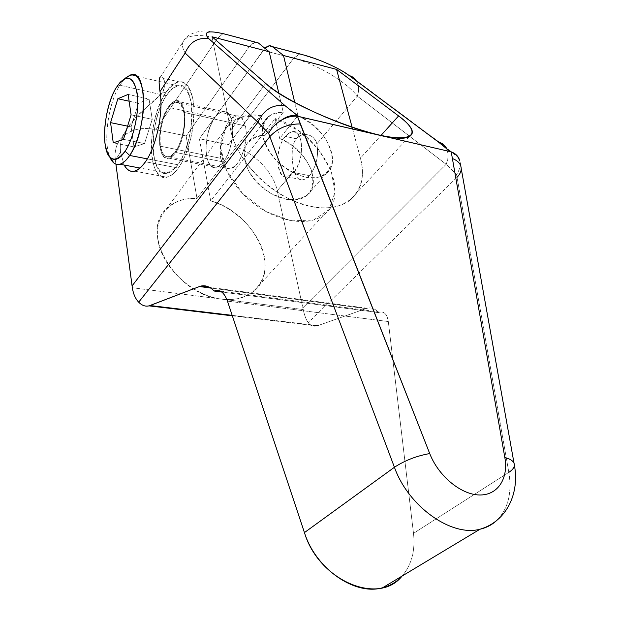 <?xml version="1.0" encoding="UTF-8"?>
<svg xmlns="http://www.w3.org/2000/svg" width="620" height="620" viewBox="0 0 620 620"><rect width="100%" height="100%" fill="white"/><g stroke="black" fill="none" stroke-linecap="round" stroke-linejoin="round"><path stroke-width="0.46" stroke-dasharray="3.1 2.33" d="M226.184 34.425L223.022 33.62L217.403 38.378L249.24 46.717L255.215 42.082L223.2 33.589L207.762 31.062C204.522 30.527 190.201 31.302 184.582 39.471L160.472 76.973C161.75 76.043 168.276 81.546 162.734 92.008C154.519 102.486 138.593 111.925 129.828 124.628C122.876 133.625 119.776 142.809 120.513 152.187L124.186 165.059L120.513 152.187L115.367 160.084L115.909 164.145L115.367 160.084C112.026 138.051 132.052 124.201 155.992 129.689L186.124 135.966L197.028 198.493C171.081 196.71 152.567 216.349 158.449 242.901C163.99 269.413 193.742 295.856 221.557 299.119L132.331 287.734L221.557 299.119C249.449 302.715 268.359 283.65 264.709 259.021C261.353 234.43 237.305 208.646 210.676 200.919L199.392 138.725L228.238 144.731C250.395 149.033 273.164 170.399 277.264 190.712L303.242 309.543L221.557 299.119C176.32 295.407 139.05 232.446 166.462 208.801C174.166 201.291 184.349 197.858 197.028 198.493L260.788 115.305L265.159 135.276L283.231 112.298L278.767 93.031L283.231 112.298L271.436 114.638C265.376 118.939 262.322 125.364 262.268 133.897C264.26 143.142 269.119 152.171 276.846 160.991C285.797 168.873 295.353 174.267 305.513 177.173L318.866 177.15C326.19 174.251 330.724 169.028 332.452 161.494C332.281 153.125 329.251 144.475 323.377 135.548C316.146 127.139 307.66 120.52 297.933 115.7L279.667 138.43L275.172 118.575L210.676 200.919L199.392 138.725L263.229 50.383L293.578 58.334L228.238 144.731L199.392 138.725L264.957 48.321L263.229 50.383L293.578 58.334L299.793 53.909L269.274 45.81M514.027 463.14L514.406 465.279C514.189 467.728 512.337 470.092 508.834 472.363C512.197 492.946 508.113 509.028 496.574 520.606C508.113 509.028 512.197 492.946 508.834 472.363L413.501 533.347L388.306 321.54C387.19 314.433 384.338 311.279 379.742 312.069L378.324 312.581L221.805 292.036L378.324 312.581C375.294 308.667 371.589 307.218 367.218 308.241L365.971 308.613L210.599 288.013L365.971 308.613L317.828 325.632C313.968 326.911 310.783 325.926 308.272 322.671L457.049 177.258L508.834 472.363L413.501 533.347C415.4 550.645 411.595 564.882 402.109 576.042C411.595 564.882 415.4 550.645 413.501 533.347L388.306 321.54C386.965 313.596 383.633 310.604 378.324 312.581C374.968 308.287 370.845 306.962 365.971 308.613L317.828 325.632L232.19 315.371L317.828 325.632L316.843 325.934C313.402 326.717 310.543 325.632 308.272 322.671C306.063 319.602 304.389 315.231 303.242 309.543L221.557 299.119C234.29 300.568 244.729 298.173 252.89 291.942C282.542 270.568 253.913 211.901 210.676 200.919L275.172 118.575L279.667 138.43C306.172 148.165 323.485 183.536 306.784 195.602C296.414 204.143 274.249 199.299 259.106 184.605C243.823 170.027 239.684 149.567 249.565 140.562C253.495 136.974 258.687 135.207 265.159 135.276L283.231 112.298C276.698 112.119 271.467 113.809 267.538 117.358C257.664 126.263 262.113 146.956 277.76 161.89C293.276 176.933 315.751 182.148 326.097 173.701C342.798 161.789 324.826 125.922 297.933 115.7L294.763 102.478L297.933 115.7L279.667 138.43C294.058 144.964 306.272 157.325 311.635 170.802C313.79 179.676 312.922 187.217 309.031 193.44C303.428 198.261 295.864 200.237 286.355 199.361L271.684 193.921C262.012 187.674 254.27 179.916 248.45 170.639C244.427 161.223 243.606 152.83 245.97 145.46C250.17 139.392 256.564 135.997 265.159 135.276L260.788 115.305L239.87 117.467L225.471 128.844L220.604 147.777L226.672 170.918L242.815 193.742L265.887 211.583L291.144 220.875L313.565 220.022L329.019 209.614L335.063 191.999L331.096 170.516L318.13 148.877L298.422 130.572L275.172 118.575C320.765 132.324 353.454 194.285 323.601 215.008L252.89 291.942M388.306 321.54L227.455 301.126L388.306 321.54M460.714 165.788L461.21 168.508C461.21 171.577 459.823 174.499 457.049 177.258L508.834 472.363M458.769 158.108L459.808 160.929C460.738 165.424 459.645 169.942 456.529 174.476L446.144 164.292C448.81 157.589 448.593 151.753 445.478 146.793L458.475 157.852L455.669 154.303L458.56 158.007L460.11 162.835C460.365 166.78 459.172 170.663 456.529 174.476L457.049 177.258L456.529 174.476L446.144 164.292L302.885 307.846L303.242 309.543C304.389 315.231 306.063 319.602 308.272 322.671L457.049 177.258M356.019 80.259C358.996 84.847 359.414 90.133 357.275 96.108L446.144 164.292C448.771 157.705 448.601 151.939 445.617 147.002M457.754 156.488L451.221 151.846M222.999 33.627L217.403 38.378C202.19 34.418 191.433 34.611 185.132 38.959C181.528 42.036 181.528 46.725 185.132 53.026C181.528 46.725 181.528 42.036 185.132 38.959C191.433 34.611 202.19 34.418 217.403 38.378L249.24 46.717L186.124 135.966L155.992 129.689L217.403 38.378L155.992 129.689C140.577 126.759 128.813 129.797 120.722 138.787C116.126 144.507 114.343 151.606 115.367 160.084L120.513 152.187C117.149 128.208 147.452 108.237 162.734 92.008L165.765 92.698C169.965 86.374 174.236 82.724 178.583 81.747L182.172 81.794L185.473 83.413L188.364 86.568L190.743 91.194L192.525 97.146L193.626 104.237L194.006 112.228L192.549 129.743L190.766 138.648L185.403 155.155L182.024 162.177L178.351 168.059L145.483 161.774L178.351 168.059C174.561 173.228 170.802 176.274 167.075 177.18C146.956 183.311 146.537 119.916 165.765 92.698L162.734 92.008C165.594 84.862 165.61 80.205 162.789 78.043L178.583 81.747M159.999 91.59C158.472 78.562 159.402 74.044 162.789 78.043M178.351 168.059C189.674 152.722 196.773 119.427 192.913 99.091C187.256 78.546 178.211 76.415 165.765 92.698C155.225 108.671 149.071 138.578 152.148 158.309C155.062 178.25 167.075 183.698 178.351 168.059M166.276 95.751C177.684 80.91 185.961 82.902 191.092 101.734C194.595 120.334 188.131 150.675 177.793 164.742C165.99 178.126 157.984 175.197 153.768 155.953C150.931 137.857 156.597 110.36 166.276 95.751C170.105 90.008 173.995 86.692 177.948 85.8C196.129 79.554 196.439 140.98 177.793 164.742L147.327 158.867L177.793 164.742C174.305 169.524 170.849 172.329 167.416 173.166C149.009 178.808 148.63 120.629 166.276 95.751L119.784 85.227L166.276 95.751M124.705 78.717L119.784 85.227C108.252 103.439 102.959 141.856 109.88 157.185C102.959 141.856 108.252 103.439 119.784 85.227L116.297 87.559L119.784 85.227L124.705 78.717M128.138 94.418L149.064 99.076L138.469 103.269L129.123 101.215L138.469 103.269L131.107 126.883L133.99 146.901L144.53 143.561L152.233 119.342L149.064 99.076L128.138 94.418M131.099 114.84L152.233 119.342L131.099 114.84M123.489 139.345L144.53 143.561L123.489 139.345M113.251 142.809L133.99 146.901L113.251 142.809M127.588 126.154L131.107 126.883L127.588 126.154M149.064 99.076L138.469 103.269L131.107 126.883L133.99 146.901L144.53 143.561L152.233 119.342L149.064 99.076M258.315 42.951C255.549 41.029 252.518 42.292 249.24 46.717L186.124 135.966L197.028 198.493L260.788 115.305C247.496 113.925 236.972 116.893 229.214 124.209C213.644 139.113 220.41 172.461 245.489 196.408C270.374 220.526 306.497 228.431 323.601 215.008M214.876 117.56C222.743 108.337 228.478 109.817 232.074 122.016C234.562 133.928 230.408 152.977 223.417 161.952C215.365 170.577 209.746 168.718 206.553 156.356C204.887 142.174 207.654 129.247 214.876 117.56C217.45 114.026 220.085 112.003 222.758 111.492C235.36 107.779 236.065 146.785 223.417 161.952L175.747 152.481C187.86 136.757 187.635 96.883 175.7 100.905C173.174 101.486 170.671 103.602 168.198 107.252L214.876 117.56L168.198 107.252C161.262 119.319 158.503 132.572 159.913 147.025C162.773 159.603 168.051 161.425 175.747 152.481C182.443 143.189 186.589 123.636 184.373 111.499C181.118 99.099 175.724 97.681 168.198 107.252C156.519 123.458 156.767 161.936 168.795 158.17C171.105 157.619 173.422 155.721 175.747 152.481L223.417 161.952C220.991 165.083 218.558 166.904 216.117 167.408C203.399 170.903 202.67 133.207 214.876 117.56M183.784 112.359C185.884 123.923 181.947 142.53 175.569 151.396C168.237 159.937 163.2 158.216 160.464 146.227C159.115 132.432 161.75 119.784 168.369 108.283C175.545 99.177 180.683 100.533 183.784 112.359L245.412 125.914C249.147 141.407 239.506 167.997 230.097 168.818C225.502 169.33 222.402 165.834 220.813 158.317L160.464 146.227C161.835 153.923 164.657 157.457 168.927 156.837C177.677 155.806 187.031 128.224 183.784 112.359C182.327 105.02 179.567 101.649 175.514 102.246C166.586 103.424 157.519 130.37 160.464 146.227L220.813 158.317C217.388 142.825 226.765 116.808 236.36 115.886C240.715 115.405 243.738 118.746 245.412 125.914L183.784 112.359M220.813 158.317C223.944 170.035 229.4 171.825 237.165 163.672C243.9 155.194 247.853 137.206 245.412 125.914C241.901 114.343 236.352 112.902 228.757 121.59C221.79 132.626 219.139 144.871 220.813 158.317M348.797 75.252L355.926 80.127C358.988 84.731 359.437 90.055 357.275 96.108L446.144 164.292L302.885 307.846L277.264 190.712L294.035 170.88C297.166 180.986 302.358 182.598 309.605 175.7C316.417 166.392 318.827 155.791 316.851 143.902L357.275 96.108C345.301 80.693 315.208 63.728 293.578 58.334L228.238 144.731C250.395 149.033 273.164 170.399 277.264 190.712L294.035 170.88C291.88 161.867 290.439 145.491 296.406 138.795C302.056 131.262 314.968 134.238 316.851 143.902L357.275 96.108C345.301 80.693 315.208 63.728 293.578 58.334L299.607 53.932L303.048 54.816M293.694 172.507C304.862 160.441 303.707 128.945 292.377 131.665L288.835 133.106L285.378 136.377L296.406 138.795C298.623 136.121 301.475 134.68 304.955 134.47C310.969 134.618 314.937 137.756 316.851 143.902C318.827 155.791 316.417 166.392 309.605 175.7L293.694 172.507C279.24 190.317 271.095 152.83 285.378 136.377C292.377 129.107 297.569 130.456 300.94 140.422C302.793 152.381 300.382 163.076 293.694 172.507L309.605 175.7L302.963 179.955C298.631 180.304 295.655 177.274 294.035 170.88C291.88 161.867 290.439 145.491 296.406 138.795L285.378 136.377C274.528 148.777 275.706 179.436 287.13 176.824L293.694 172.507M349.347 200.818C361.476 191.045 365.172 176.84 360.437 158.178L380.998 135.416L360.437 158.178L352.144 127.333L360.437 158.178C369.233 189.371 348.316 213.497 312.519 206.894C276.83 200.787 236.856 163.331 230.71 130.146L212.032 36.758L230.71 130.146L265.678 83.382L230.71 130.146C235.298 153.396 256.029 179.994 281.604 194.959C309.543 209.901 332.126 211.854 349.347 200.818L409.262 136.594M232.345 315.828L316.836 325.934M129.828 124.628L120.722 138.787M134.618 171.159L167.075 177.18M177.948 85.8L130.82 74.834M167.416 173.166L140.081 168.043M120.086 82.367L123.984 79.484M175.7 100.905L222.758 111.492M168.795 158.17L216.117 167.408M168.927 156.837L230.097 168.818M175.514 102.246L236.36 115.886M299.793 53.909L322.036 61.233L338.474 68.781L355.926 80.127L445.478 146.793M292.377 131.665L304.994 134.47M287.13 176.824L302.963 179.955M306.784 195.602L326.097 173.701M249.565 140.562L267.538 117.358M229.214 124.209L166.462 208.801M367.226 308.241L209.312 287.254M379.75 312.069L220.363 291.09"/><path stroke-width="0.93" d="M451.221 151.846L298.685 116.498L285.022 105.656C272.722 104.175 263.686 109.701 257.904 122.249L132.076 285.905L115.909 164.145L132.331 287.734C133.285 293.911 135.4 298.731 138.686 302.18C135.4 298.731 133.285 293.911 132.331 287.734L132.076 285.905L257.904 122.249L268.662 133.393L269.839 136.609L268.662 133.393C271.304 128.162 275.466 123.814 281.147 120.342C286.781 117.118 292.221 115.762 297.453 116.281L300.235 123.954C288.013 123.845 277.884 128.061 269.839 136.609L138.686 302.18C141.957 305.513 145.413 306.737 149.04 305.862L199.454 286.533C204.484 284.696 209.397 286.192 214.187 291.036C219.62 288.835 224.037 292.198 227.455 301.126L304.443 532.588L394.428 467.271C404.844 460.466 416.609 455.894 429.722 453.569C438.363 475.896 460.776 494.582 479.221 494.969C497.736 495.558 508.632 478.555 504.843 457.575L451.221 151.838L504.843 457.575C508.632 478.555 497.736 495.558 479.221 494.969C460.776 494.582 438.363 475.896 429.722 453.569L297.453 116.273L451.221 151.846C455.824 153.558 458.684 156.581 459.808 160.929L457.754 156.488M159.999 91.59L185.132 53.026C189.914 41.904 197.842 37.161 208.917 38.797L285.022 105.656L208.917 38.797C197.842 37.161 189.914 41.904 185.132 53.026L257.904 122.249L268.662 133.393C271.304 128.162 275.466 123.814 281.147 120.342C286.595 116.312 292.051 114.747 297.522 115.645L285.022 105.656C272.722 104.175 263.686 109.701 257.904 122.249L185.132 53.026L159.999 91.59C163.68 111.91 156.472 146.413 145.483 161.774C136.803 173.368 129.704 174.46 124.186 165.059C126.891 170.113 130.363 172.151 134.618 171.159C138.19 170.198 141.809 167.067 145.483 161.774C156.472 146.413 163.68 111.91 159.999 91.59C158.674 82.468 158.828 77.593 160.472 76.973M150.063 305.536L232.19 315.371L150.063 305.536L199.454 286.533L210.599 288.013L199.454 286.533L200.748 286.122C205.375 284.983 209.854 286.626 214.187 291.036L221.805 292.036L214.187 291.036L215.636 290.47C220.557 289.594 224.494 293.144 227.455 301.126L304.443 532.588C318.688 580.583 378.657 605.949 402.109 576.042C396.87 581.831 390.383 585.73 382.656 587.737C354.733 595.936 315.588 568.672 304.443 532.588L394.428 467.271L269.839 136.609L138.686 302.18C142.298 305.838 146.088 306.954 150.063 305.536M394.428 467.271C408.224 506.315 451.205 537.052 479.989 529.232C486.421 527.736 491.954 524.861 496.574 520.606C491.954 524.861 486.421 527.736 479.989 529.232C451.205 537.052 408.224 506.315 394.428 467.271L269.839 136.609C277.884 128.061 288.013 123.845 300.235 123.954L429.722 453.569C416.609 455.894 404.844 460.466 394.428 467.271M504.843 457.575C511.252 459.18 514.437 461.745 514.406 465.279C514.437 461.745 511.252 459.18 504.843 457.575M508.834 472.363C512.337 470.092 514.189 467.728 514.406 465.279C519.715 493.187 506.718 521.49 479.989 529.232L382.656 587.737M452.608 158.627C458.103 160.797 460.97 164.091 461.21 168.508C460.97 164.091 458.103 160.797 452.608 158.627M457.049 177.258C459.823 174.499 461.21 171.577 461.21 168.508L514.027 463.14M445.617 147.002L442.316 143.6L437.929 141.662L449.314 150.807L455.669 154.303L450.151 151.543L437.929 141.662L348.797 75.252L437.929 141.662L442.75 143.917L445.478 146.793M255.215 42.082L226.184 34.425C208.181 29.946 202.422 31.403 208.917 38.797C202.422 31.403 208.181 29.946 226.184 34.425L258.315 42.951L269.188 51.739L212.032 36.758L265.678 83.382C284.913 100.587 340.31 126.232 377.479 134.641C414.904 143.29 421.864 133.06 398.598 115.932L336.575 69.401L283.495 55.482L272.428 46.694L303.048 54.816C317.231 58.458 338.923 67.828 348.797 75.252L352.865 77.112L356.019 80.259M147.327 158.867L129.689 155.473C147.444 130.859 147.909 68.053 130.82 74.834L124.705 78.717C134.703 70.285 140.965 76.051 143.499 96.015C144.956 115.15 138.601 142.22 129.689 155.473L147.327 158.867M109.88 157.185C112.321 162.889 115.653 165.245 119.877 164.254C123.093 163.339 126.364 160.417 129.689 155.473C123.767 163.982 118.451 166.454 113.755 162.897L109.88 157.185M116.297 87.559C103.834 106.989 100.316 150.699 110.794 158.054C115.033 161.231 119.807 158.952 125.132 151.202L129.689 155.473L125.132 151.202C133.982 137.973 139.763 109.872 137.067 92.737C133.006 75.384 126.085 73.664 116.297 87.559C107.958 101.246 102.827 126.891 105.013 143.6C108.345 161.324 115.049 163.858 125.132 151.202C133.261 138.989 138.981 114.033 137.516 96.712C135.044 78.686 129.231 73.896 120.086 82.367L116.297 87.559M117.847 98.743L128.138 94.418L131.099 114.84L123.489 139.345L113.251 142.809L110.569 122.628L117.847 98.743L128.138 94.418L131.099 114.84L123.489 139.345L113.251 142.809L110.569 122.628L127.588 126.154L110.569 122.628L117.847 98.743L129.123 101.215L117.847 98.743M226.184 34.425L222.999 33.627M299.793 53.909L269.274 45.81L264.957 48.321C267.724 45.624 270.212 45.082 272.428 46.694L283.495 55.482L336.575 69.401L398.598 115.932C412.641 126.596 415.911 133.587 408.41 136.919C391.716 145.832 292.291 108.671 265.678 83.382L212.032 36.758L269.188 51.739L278.767 93.031L269.188 51.739L258.315 42.951M283.495 55.482L294.763 102.478L283.495 55.482M303.048 54.816C317.231 58.458 338.923 67.828 348.797 75.252M336.575 69.401L352.144 127.333L336.575 69.401M398.598 115.932L380.998 135.416L398.598 115.932M281.147 120.342C286.595 116.312 292.051 114.747 297.522 115.645L298.685 116.498L297.453 116.281C292.221 115.762 286.781 117.118 281.147 120.342M149.04 305.862L232.345 315.828M460.11 162.835L460.714 165.788M140.081 168.043L119.877 164.254M110.794 158.054L113.755 162.897M209.312 287.254L200.756 286.115M220.363 291.09L215.644 290.462"/></g></svg>
